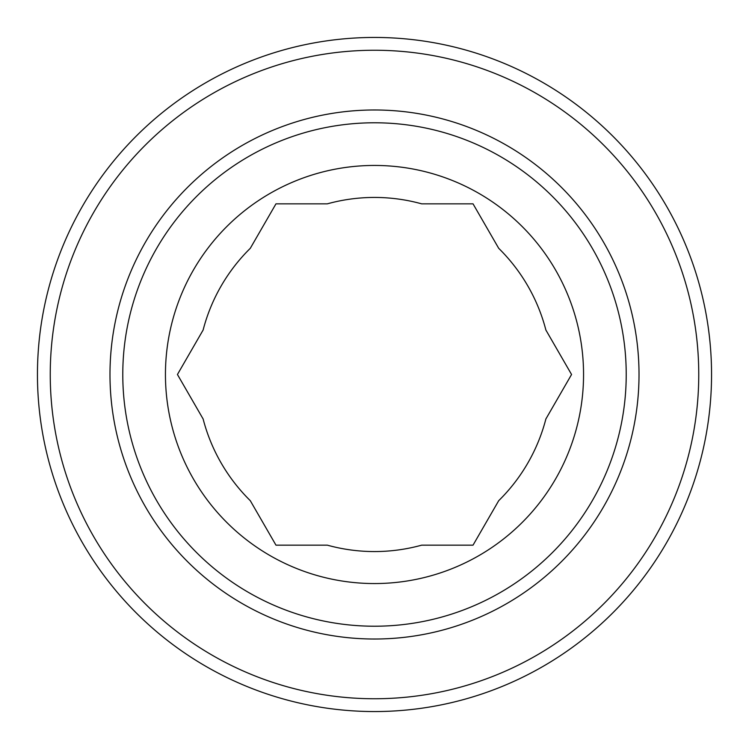<?xml version="1.0" encoding="UTF-8"?>
<svg xmlns="http://www.w3.org/2000/svg" width="749" height="749" viewBox="0 0 749 749"><rect width="100%" height="100%" fill="white"/><g stroke="black" fill="none" stroke-linecap="round" stroke-linejoin="round"><path stroke-width="1.12" d="M50.249 374.5A324.251 324.251 0 0 0 374.5 698.751A324.251 324.251 0 0 0 698.751 374.5A324.251 324.251 0 0 0 374.5 50.249A324.251 324.251 0 0 0 50.249 374.5M711.55 374.5A337.05 337.05 0 0 1 374.5 711.55A337.05 337.05 0 0 1 37.45 374.5A337.05 337.05 0 0 1 374.5 37.45A337.05 337.05 0 0 1 711.55 374.5M109.981 374.5A264.519 264.519 0 0 1 374.5 109.981A264.519 264.519 0 0 1 639.019 374.5A264.519 264.519 0 0 1 374.5 639.019A264.519 264.519 0 0 1 109.981 374.5M626.22 374.5A251.72 251.72 0 0 0 374.5 122.78A251.72 251.72 0 0 0 122.78 374.5A251.72 251.72 0 0 0 374.5 626.22A251.72 251.72 0 0 0 626.22 374.5M498.712 248.322A177.054 177.054 0 0 1 545.881 330.028L571.562 374.5L545.881 418.972A177.054 177.054 0 0 1 498.712 500.678L473.031 545.16L421.668 545.16A177.054 177.054 0 0 1 327.332 545.16L275.969 545.16L250.288 500.678A177.054 177.054 0 0 1 203.119 418.972L177.438 374.5L203.119 330.028A177.054 177.054 0 0 1 250.288 248.322L275.969 203.84L327.332 203.84A177.054 177.054 0 0 1 421.668 203.84L473.031 203.84L498.712 248.322M165.445 374.5A209.055 209.055 0 0 1 374.5 165.445A209.055 209.055 0 0 1 583.555 374.5A209.055 209.055 0 0 1 374.5 583.555A209.055 209.055 0 0 1 165.445 374.5"/></g></svg>
